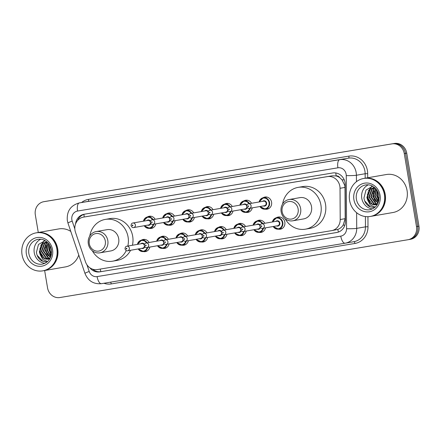 <?xml version="1.0" encoding="UTF-8"?>
<svg xmlns="http://www.w3.org/2000/svg" width="441" height="441" viewBox="0 0 441 441"><rect width="100%" height="100%" fill="white"/><g stroke="black" fill="none" stroke-linecap="round" stroke-linejoin="round"><path stroke-width="0.66" d="M276.325 217.766A6.168 5.645 80.1 0 1 278.21 217.038A6.168 5.645 80.1 0 1 284.836 222.192A6.168 5.645 80.1 0 1 280.327 229.199A6.168 5.645 80.1 0 1 278.304 229.149M265.51 227.859A6.168 5.645 80.1 0 1 261.044 232.401A6.168 5.645 80.1 0 1 259.021 232.352M246.227 231.062A6.168 5.645 80.1 0 1 241.762 235.599A6.168 5.645 80.1 0 1 239.739 235.555M226.944 234.265A6.168 5.645 80.1 0 1 222.479 238.802A6.168 5.645 80.1 0 1 220.456 238.757M207.661 237.467A6.168 5.645 80.1 0 1 203.196 242.004A6.168 5.645 80.1 0 1 201.173 241.96M188.379 240.67A6.168 5.645 80.1 0 1 183.914 245.207A6.168 5.645 80.1 0 1 181.89 245.163M169.096 243.873A6.168 5.645 80.1 0 1 164.631 248.41A6.168 5.645 80.1 0 1 162.608 248.36M149.813 247.076A6.168 5.645 80.1 0 1 145.348 251.613A6.168 5.645 80.1 0 1 143.325 251.563M155.838 223.868A6.168 5.645 80.1 0 1 151.373 228.41A6.168 5.645 80.1 0 1 149.35 228.361M175.121 220.665A6.168 5.645 80.1 0 1 170.656 225.208A6.168 5.645 80.1 0 1 168.633 225.158M232.969 211.063A6.168 5.645 80.1 0 1 228.504 215.599A6.168 5.645 80.1 0 1 226.481 215.55M263.068 197.766A6.168 5.645 80.1 0 1 264.958 197.039A6.168 5.645 80.1 0 1 271.584 202.193A6.168 5.645 80.1 0 1 267.07 209.194A6.168 5.645 80.1 0 1 265.052 209.15M252.252 207.86A6.168 5.645 80.1 0 1 247.787 212.397A6.168 5.645 80.1 0 1 245.769 212.347M213.687 214.26A6.168 5.645 80.1 0 1 209.221 218.802A6.168 5.645 80.1 0 1 207.198 218.753M194.404 217.463A6.168 5.645 80.1 0 1 189.939 222.005A6.168 5.645 80.1 0 1 187.916 221.955M331.577 230.654A11.571 10.584 -99.9 0 0 340.209 219.53L340.028 188.29A11.571 10.584 -99.9 0 0 339.857 186.278A11.571 10.584 -99.9 0 0 327.503 176.604L83.52 217.121A11.571 10.584 -99.9 0 0 83.443 217.132A11.571 10.584 -99.9 0 0 75.477 232.22L85.477 261.833A11.571 10.584 -99.9 0 0 97.34 269.556L331.505 230.665A11.571 10.584 -99.9 0 0 331.577 230.654L337.806 229.425C339.956 228.62 341.731 227.192 343.131 225.147L345.193 218.664L345.011 187.419L344.807 185.418L342.034 179.84L339.757 177.701A3.859 3.528 -99.9 0 0 336.163 175.909A11.571 4.669 -99.4 0 1 335.827 172.971M336.163 175.909L335.976 175.942A11.571 10.584 80.1 0 1 339.757 177.701M335.976 175.942L332.112 175.805L83.443 217.132M257.042 220.969A6.168 5.645 80.1 0 1 258.928 220.241A6.168 5.645 80.1 0 1 264.826 223.284M237.76 224.171A6.168 5.645 80.1 0 1 239.645 223.444A6.168 5.645 80.1 0 1 245.543 226.487M218.477 227.374A6.168 5.645 80.1 0 1 220.362 226.646A6.168 5.645 80.1 0 1 226.261 229.684M199.194 230.577A6.168 5.645 80.1 0 1 201.079 229.849A6.168 5.645 80.1 0 1 206.978 232.887M179.911 233.78A6.168 5.645 80.1 0 1 181.797 233.052A6.168 5.645 80.1 0 1 187.695 236.089M160.629 236.982A6.168 5.645 80.1 0 1 162.514 236.255A6.168 5.645 80.1 0 1 168.407 239.292M141.346 240.18A6.168 5.645 80.1 0 1 143.231 239.457A6.168 5.645 80.1 0 1 149.124 242.495M243.785 200.969A6.168 5.645 80.1 0 1 245.676 200.242A6.168 5.645 80.1 0 1 251.568 203.279M224.502 204.166A6.168 5.645 80.1 0 1 226.393 203.444A6.168 5.645 80.1 0 1 232.286 206.482M205.219 207.369A6.168 5.645 80.1 0 1 207.105 206.642A6.168 5.645 80.1 0 1 213.003 209.684M185.937 210.572A6.168 5.645 80.1 0 1 187.822 209.844A6.168 5.645 80.1 0 1 193.72 212.887M166.654 213.775A6.168 5.645 80.1 0 1 168.539 213.047A6.168 5.645 80.1 0 1 174.438 216.09M147.371 216.978A6.168 5.645 80.1 0 1 149.256 216.25A6.168 5.645 80.1 0 1 155.155 219.293M89.832 267.764A11.571 10.584 -99.9 0 0 99.749 271.865L336.731 232.506A11.571 10.584 -99.9 0 0 336.803 232.495A11.571 10.584 -99.9 0 0 345.435 221.371L345.22 184.663A11.571 10.584 -99.9 0 0 345.049 182.657A11.571 10.584 -99.9 0 0 332.696 172.977L84.181 214.249A11.571 10.584 -99.9 0 0 84.104 214.26A11.571 10.584 -99.9 0 0 75.543 224.006M38.279 232.49L35.324 214.839A11.571 10.584 80.1 0 1 43.786 201.702A11.571 10.584 80.1 0 1 43.857 201.691L391.928 143.887A11.571 10.584 80.1 0 1 404.276 153.567L416.497 226.591A11.571 10.584 80.1 0 1 408.035 239.722A11.571 10.584 80.1 0 1 407.964 239.733L59.893 297.537A11.571 10.584 80.1 0 1 47.545 287.863L44.646 270.526M46.162 201.289A11.571 10.584 80.1 0 1 46.239 201.278A11.571 10.584 80.1 0 1 46.311 201.267L394.381 143.463A11.571 10.584 80.1 0 1 406.729 153.137L418.95 226.161L417.721 226.376A11.571 10.584 80.1 0 1 409.265 239.507A11.571 10.584 80.1 0 1 409.193 239.524A11.571 10.584 80.1 0 0 409.265 239.507A11.571 10.584 80.1 0 0 417.721 226.376L405.505 153.352L417.721 226.376L416.497 226.591M394.381 143.463L393.152 143.678A11.571 10.584 80.1 0 1 405.505 153.352A11.571 10.584 80.1 0 0 393.152 143.678L45.081 201.476L391.928 143.887M44.938 201.504A11.571 10.584 80.1 0 1 45.01 201.493A11.571 10.584 80.1 0 1 45.081 201.476A11.571 10.584 80.1 0 0 45.01 201.493L43.786 201.702M77.594 220.489A11.571 10.584 80.1 0 1 84.986 214.117M337.15 232.429L100.978 271.65A11.571 10.584 80.1 0 1 92.588 269.164M418.95 226.161A11.571 10.584 80.1 0 1 410.488 239.298A11.571 10.584 80.1 0 1 410.417 239.309M364.448 178.335A19.283 17.64 80.1 0 1 364.525 178.318A19.283 17.64 80.1 0 1 385.23 194.426A19.283 17.64 80.1 0 1 371.135 216.316A19.283 17.64 80.1 0 1 371.057 216.327M364.525 178.318L386.371 174.52A19.283 17.64 80.1 0 1 407.082 190.628A19.283 17.64 80.1 0 1 392.981 212.512L371.135 216.316M363.682 178.467L364.371 178.346A19.283 17.64 80.1 0 1 385.081 194.453A19.283 17.64 80.1 0 1 370.98 216.338L370.291 216.459A19.283 17.64 80.1 0 1 349.581 200.352A19.283 17.64 80.1 0 1 363.682 178.467A19.283 17.64 80.1 0 1 384.387 194.575A19.283 17.64 80.1 0 1 370.291 216.459M372.507 208.896A12.574 11.505 80.1 0 1 361.769 198.279A12.574 11.505 80.1 0 1 368.323 184.84M374.503 187.502L372.331 188.842L369.315 196.995L374.172 203.847L377.176 204.464M374.42 187.436L371.84 188.924L368.83 197.083L373.687 203.929L376.934 204.536M374.999 187.949L374.277 188.5L371.261 196.658L376.118 203.505L377.601 203.985M374.85 187.811L373.792 188.588L370.776 196.741L375.633 203.593L377.518 204.139M375.693 188.66L373.213 196.317L378.009 203.141M375.506 188.456L372.722 196.405L377.898 203.384M376.537 189.707L375.159 195.98L378.477 201.917M376.311 189.404L374.674 196.063L378.361 202.265M377.54 191.317L377.105 195.644L378.935 200.087M377.27 190.832L376.62 195.727L378.825 200.627M378.499 193.621L379.128 197.585M373.985 187.403L370.385 189.178L367.37 197.336L372.226 204.183L376.195 204.712M374.332 187.359L369.894 189.266L366.884 197.419L367.673 200.148L370.385 205.059L375.153 207.132M372.689 186.229L366.013 190.06L363.963 197.91C364.481 201.719 366.267 204.591 369.321 206.515L374.558 207.634M377.369 204.392A8.715 7.977 80.1 0 1 376.145 204.718A8.715 7.977 80.1 0 1 367.673 200.148M377.237 192.403L377.27 195.595L378.439 199.376M373.34 193.081L373.373 196.273L374.547 200.054M371.741 186.361L368.196 191.251M367.502 194.095L367.535 197.287L368.704 201.068M377.617 191.471L377.513 195.55L378.968 199.872M373.929 191.273L373.615 196.228L375.649 201.465M371.983 186.317L368.753 190.457M368.086 192.287L367.777 197.248L369.806 202.485M364.685 200.892L370.313 206.84L374.574 207.623M282.124 211.63A8.87 8.114 80.1 0 1 288.668 201.554A8.87 8.114 80.1 0 1 298.133 208.973A8.87 8.114 80.1 0 1 291.595 219.05A8.87 8.114 80.1 0 1 282.124 211.63M281.149 211.785A10.799 9.878 80.1 0 1 289.048 199.53A10.799 9.878 80.1 0 1 300.641 208.549A10.799 9.878 80.1 0 1 292.747 220.809A10.799 9.878 80.1 0 1 281.149 211.785M292.747 220.809L303.628 218.912A10.799 9.878 -99.9 0 0 311.528 206.658A10.799 9.878 -99.9 0 0 299.93 197.64L289.048 199.53M282.615 203.99A21.212 19.404 80.1 0 1 298.149 187.381A21.212 19.404 80.1 0 1 320.927 205.098A21.212 19.404 80.1 0 1 305.415 229.171A21.212 19.404 80.1 0 1 285.184 218.78M298.149 187.381L302.747 186.582A21.212 19.404 80.1 0 1 325.524 204.299A21.212 19.404 80.1 0 1 310.012 228.372L305.415 229.171M89.291 243.653A8.87 8.114 80.1 0 1 95.835 233.576A8.87 8.114 80.1 0 1 105.305 240.995A8.87 8.114 80.1 0 1 98.762 251.072A8.87 8.114 80.1 0 1 89.291 243.653M88.321 243.807A10.799 9.878 80.1 0 1 96.215 231.553A10.799 9.878 80.1 0 1 107.813 240.571A10.799 9.878 80.1 0 1 99.914 252.831A10.799 9.878 80.1 0 1 88.321 243.807M99.914 252.831L110.801 250.935A10.799 9.878 -99.9 0 0 118.695 238.68A10.799 9.878 -99.9 0 0 107.102 229.662L96.215 231.553M89.782 236.012A21.212 19.404 80.1 0 1 105.316 219.403A21.212 19.404 80.1 0 1 128.094 237.12A21.212 19.404 80.1 0 1 127.829 246.05M105.316 219.403L109.914 218.604A21.212 19.404 80.1 0 1 132.697 236.321A21.212 19.404 80.1 0 1 132.432 245.246M126.247 250.554A21.212 19.404 80.1 0 1 112.587 261.193A21.212 19.404 80.1 0 1 92.356 250.802M130.591 250.262A21.212 19.404 80.1 0 1 117.185 260.394L112.587 261.193M36.917 232.727A19.283 17.64 80.1 0 1 36.994 232.71A19.283 17.64 80.1 0 1 57.699 248.818A19.283 17.64 80.1 0 1 43.598 270.708A19.283 17.64 80.1 0 1 43.521 270.719M36.994 232.71L58.84 228.912A19.283 17.64 80.1 0 1 70.781 231.415M36.151 232.859L36.84 232.738A19.283 17.64 80.1 0 1 57.545 248.845A19.283 17.64 80.1 0 1 43.45 270.73L42.755 270.851A19.283 17.64 80.1 0 1 22.05 254.744A19.283 17.64 80.1 0 1 36.151 232.859A19.283 17.64 80.1 0 1 56.856 248.967A19.283 17.64 80.1 0 1 42.755 270.851M44.976 263.288A12.574 11.505 80.1 0 1 34.238 252.671A12.574 11.505 80.1 0 1 40.793 239.231M46.967 241.894L44.795 243.234L41.785 251.387L46.641 258.239L49.646 258.856M46.884 241.828L44.309 243.316L41.3 251.475L46.151 258.321L49.403 258.928M47.463 242.341L46.746 242.892L43.731 251.05L48.587 257.897L50.07 258.376M47.319 242.203L46.255 242.98L43.246 251.133L48.102 257.985L49.982 258.531M48.157 243.052L45.677 250.709L50.478 257.533M47.97 242.848L45.191 250.797L50.368 257.776M49.006 244.099L47.628 250.372L50.947 256.309M48.78 243.796L47.137 250.455L50.831 256.656M50.009 245.709L49.574 250.036L51.399 254.479M49.739 245.224L49.089 250.119L51.294 255.019M50.963 248.013L51.597 251.976M46.454 241.795L42.849 243.57L39.839 251.728L44.695 258.575L48.664 259.104M46.796 241.751L42.364 243.658L39.348 251.811L40.142 254.54L42.854 259.451L47.622 261.524M45.153 240.621L38.483 244.452L36.432 252.302C36.945 256.111 38.731 258.983 41.79 260.907L47.027 262.026M49.839 258.784A8.715 7.977 80.1 0 1 48.615 259.11A8.715 7.977 80.1 0 1 40.142 254.54M78.763 255.041A19.283 17.64 80.1 0 1 65.45 266.904L43.598 270.708M49.701 246.795L49.734 249.986L50.908 253.768M45.809 247.473L45.842 250.664L47.011 254.446M44.205 240.753L40.666 245.643M39.966 248.487L39.999 251.679L41.173 255.46M50.087 245.863L49.982 249.942L51.437 254.264M46.399 245.665L46.084 250.62L48.119 255.857M44.453 240.709L41.222 244.849M40.555 246.679L40.241 251.64L42.275 256.877M37.149 255.284L42.783 261.232L47.038 262.015M345.011 187.419L340.028 188.29M338.44 232.06A11.571 4.669 -99.4 0 1 337.806 229.425M343.131 225.147A11.571 0.843 -0.3 0 0 344.868 225.153M100.873 271.667A11.571 4.669 -99.4 0 1 100.234 269.071M342.034 179.84A11.571 0.843 -0.3 0 0 344.239 179.851M84.198 217.005A11.571 4.669 -99.4 0 1 83.955 214.392M332.112 175.805L327.503 176.604M345.193 218.664L340.209 219.53M88.128 216.322L83.52 217.121M86.96 264.826L89.203 271.452A7.712 7.056 -99.9 0 0 97.108 276.601L340.772 236.139A7.712 7.056 -99.9 0 0 346.576 228.714L346.262 175.601A7.712 7.056 -99.9 0 0 346.152 174.261A7.712 7.056 -99.9 0 0 337.916 167.812L77.561 211.046A7.712 7.056 -99.9 0 0 71.872 219.811A7.712 7.056 -99.9 0 0 72.197 221.112L74.832 228.918M72.197 221.112A7.712 0.518 -18.7 0 0 67.958 223.047L67.33 220.55C66.591 211.283 70.566 205.412 79.259 202.926A15.424 14.112 80.1 0 1 79.352 202.91L339.708 159.67A15.424 14.112 80.1 0 1 356.179 172.574A15.424 14.112 80.1 0 1 356.405 175.248L365.148 173.732A15.424 14.112 -99.9 0 0 364.916 171.053A15.424 14.112 -99.9 0 0 348.445 158.154L88.09 201.388A15.424 14.112 -99.9 0 0 87.996 201.405A15.424 14.112 -99.9 0 0 87.897 201.421M81.596 202.518A17.353 15.876 80.1 0 1 88.542 199.354L348.897 156.12A1.929 0.777 -99.4 0 1 348.445 158.154L339.708 159.67A7.712 3.115 80.6 0 0 337.916 167.812M348.897 156.12A17.353 15.876 80.1 0 1 367.425 170.634A17.353 15.876 80.1 0 1 367.684 173.644L367.706 177.767M367.932 216.691L367.992 226.757A17.353 15.876 80.1 0 1 354.933 243.46L111.27 283.921A17.353 15.876 80.1 0 1 103.922 283.265M404.276 153.567L406.729 153.137M43.857 201.691L46.311 201.267M356.626 212.711L356.719 228.361L365.457 226.845L365.396 216.559M346.576 228.714A7.712 0.562 -0.3 0 0 356.719 228.361A15.424 14.112 80.1 0 1 345.209 243.195A15.424 14.112 80.1 0 1 345.11 243.212A7.712 3.115 80.6 0 0 345.11 243.212L353.947 241.674A15.424 14.112 -99.9 0 0 365.457 226.845L367.992 226.757M346.262 175.601A7.712 0.562 -0.3 0 0 356.405 175.248L356.444 181.675M365.176 178.208L365.148 173.732L367.684 173.644M77.561 211.046A7.712 3.115 80.6 0 1 79.352 202.91L88.09 201.388A1.929 0.777 -99.4 0 0 88.542 199.354M345.088 243.212L101.447 283.673A7.712 3.115 80.6 0 1 101.441 283.679L345.099 243.212A7.712 3.115 80.6 0 1 340.772 236.139M110.404 282.19A1.929 0.777 -99.4 0 1 111.27 283.921M353.864 241.69A1.929 0.777 -99.4 0 1 354.933 243.46M67.958 223.047L84.959 273.387A7.712 0.518 -18.7 0 1 89.203 271.452M97.108 276.601A7.712 3.115 80.6 0 0 101.441 283.679C93.542 284.335 88.051 280.906 84.959 273.387M100.978 271.65L99.749 271.865M378.725 201.057A15.424 14.112 80.1 0 1 377.926 199.42M356.405 199.216A12.574 11.505 80.1 0 1 365.6 184.944C367.965 184.542 370.264 184.939 372.507 186.13L375.07 188.015C377.116 190.021 378.411 192.508 378.94 195.473C379.392 203.29 376.382 208.036 369.905 209.718A12.574 11.505 80.1 0 1 356.405 199.216M353.897 199.635A14.503 13.269 80.1 0 1 364.591 183.158A14.503 13.269 80.1 0 1 380.076 195.291A14.503 13.269 80.1 0 1 369.382 211.768A14.503 13.269 80.1 0 1 353.897 199.635M51.195 255.449A15.424 14.112 80.1 0 1 50.395 253.812M28.869 253.608A12.574 11.505 80.1 0 1 38.064 239.336C40.429 238.934 42.733 239.331 44.976 240.521L47.534 242.407C49.585 244.413 50.875 246.899 51.41 249.865C51.862 257.682 48.852 262.428 42.375 264.109A12.574 11.505 80.1 0 1 28.869 253.608M26.366 254.027A14.503 13.269 80.1 0 1 37.061 237.55A14.503 13.269 80.1 0 1 52.545 249.683A14.503 13.269 80.1 0 1 41.845 266.16A14.503 13.269 80.1 0 1 26.366 254.027M259.154 201.961A5.783 5.292 80.1 0 1 263.338 197.711A5.783 5.292 80.1 0 1 269.55 202.54A5.783 5.292 80.1 0 1 265.317 209.106A5.783 5.292 80.1 0 1 259.942 206.52M260.173 206.482A5.397 4.939 -99.9 0 0 266.127 208.444A5.397 4.939 -99.9 0 0 269.049 202.628A5.397 4.939 -99.9 0 0 264.357 198.064A5.397 4.939 -99.9 0 0 259.38 201.923M262.522 201.377A2.701 2.47 80.1 0 1 266.612 203.031A2.701 2.47 80.1 0 1 263.316 205.936M249.391 208.356L264.418 205.743A2.315 2.117 -99.9 0 0 266.11 203.114A2.315 2.117 -99.9 0 0 263.624 201.184L248.597 203.797A2.315 2.117 80.1 0 1 251.083 205.726A2.315 2.117 80.1 0 1 249.391 208.356C248.327 208.665 247.445 208.025 246.745 206.454C246.877 204.756 247.495 203.874 248.597 203.797M247.881 206.267A0.386 0.353 -99.9 0 0 248.294 206.592A0.386 0.353 -99.9 0 0 248.167 205.831A0.386 0.353 -99.9 0 0 247.881 206.267M250.185 208.218A5.783 5.292 80.1 0 1 246.034 212.308A5.783 5.292 80.1 0 1 240.659 209.723M240.891 209.684A5.397 4.939 -99.9 0 0 245.742 211.972A5.397 4.939 -99.9 0 0 249.645 208.312M243.239 204.574A2.701 2.47 80.1 0 1 246.905 205.137M246.717 205.903A2.315 2.117 -99.9 0 0 244.342 204.387L229.314 207A2.315 2.117 80.1 0 1 231.801 208.929A2.315 2.117 80.1 0 1 230.108 211.559C229.044 211.862 228.162 211.228 227.462 209.651C227.595 207.959 228.212 207.077 229.314 207M228.598 209.469A0.386 0.353 -99.9 0 0 229.292 209.354A0.386 0.353 -99.9 0 0 228.885 209.028A0.386 0.353 -99.9 0 0 228.598 209.469M230.108 211.559L245.135 208.946A2.315 2.117 -99.9 0 0 246.855 206.873M239.871 205.164A5.783 5.292 80.1 0 1 244.055 200.914A5.783 5.292 80.1 0 1 249.507 203.637M247.247 207.551A2.701 2.47 80.1 0 1 244.033 209.133M248.978 203.731A5.397 4.939 -99.9 0 0 244.038 201.305A5.397 4.939 -99.9 0 0 240.097 205.126M230.902 211.421A5.783 5.292 80.1 0 1 226.751 215.511A5.783 5.292 80.1 0 1 221.376 212.926M221.608 212.887A5.397 4.939 -99.9 0 0 226.459 215.169A5.397 4.939 -99.9 0 0 230.362 211.515M223.956 207.777A2.701 2.47 80.1 0 1 227.622 208.339M227.435 209.106A2.315 2.117 -99.9 0 0 225.059 207.59L210.032 210.203A2.315 2.117 80.1 0 1 212.518 212.132A2.315 2.117 80.1 0 1 210.826 214.761C209.756 215.065 208.874 214.431 208.18 212.854C208.312 211.162 208.929 210.28 210.032 210.203M209.315 212.672A0.386 0.353 -99.9 0 0 210.01 212.556A0.386 0.353 -99.9 0 0 209.596 212.231A0.386 0.353 -99.9 0 0 209.315 212.672M210.826 214.761L225.853 212.149A2.315 2.117 -99.9 0 0 227.573 210.076M220.588 208.367A5.783 5.292 80.1 0 1 224.772 204.117A5.783 5.292 80.1 0 1 230.224 206.84M227.964 210.754A2.701 2.47 80.1 0 1 224.75 212.336M229.695 206.934A5.397 4.939 -99.9 0 0 224.756 204.508A5.397 4.939 -99.9 0 0 220.814 208.328M211.619 214.624A5.783 5.292 80.1 0 1 207.468 218.714A5.783 5.292 80.1 0 1 202.094 216.129M202.325 216.084A5.397 4.939 -99.9 0 0 207.176 218.372A5.397 4.939 -99.9 0 0 211.079 214.717M204.674 210.98A2.701 2.47 80.1 0 1 208.339 211.542M208.152 212.308A2.315 2.117 -99.9 0 0 205.776 210.792L190.749 213.405A2.315 2.117 80.1 0 1 193.235 215.335A2.315 2.117 80.1 0 1 191.543 217.964C190.473 218.267 189.591 217.634 188.897 216.057C189.029 214.365 189.647 213.483 190.749 213.405M190.032 215.875A0.386 0.353 -99.9 0 0 190.727 215.759A0.386 0.353 -99.9 0 0 190.314 215.434A0.386 0.353 -99.9 0 0 190.032 215.875M191.543 217.964L206.57 215.351A2.315 2.117 -99.9 0 0 208.29 213.279M201.3 211.57A5.783 5.292 80.1 0 1 205.489 207.32A5.783 5.292 80.1 0 1 210.941 210.043M208.681 213.957A2.701 2.47 80.1 0 1 205.467 215.539M210.412 210.137A5.397 4.939 -99.9 0 0 205.473 207.711A5.397 4.939 -99.9 0 0 201.531 211.526M192.337 217.826A5.783 5.292 80.1 0 1 188.186 221.917A5.783 5.292 80.1 0 1 182.811 219.331M183.043 219.287A5.397 4.939 -99.9 0 0 187.894 221.575A5.397 4.939 -99.9 0 0 191.796 217.92M185.391 214.183A2.701 2.47 80.1 0 1 189.057 214.745M188.869 215.506A2.315 2.117 -99.9 0 0 186.493 213.99L171.466 216.603A2.315 2.117 80.1 0 1 173.952 218.538A2.315 2.117 80.1 0 1 172.26 221.167C171.191 221.47 170.309 220.836 169.614 219.26C169.746 217.567 170.364 216.685 171.466 216.603M170.75 219.078A0.386 0.353 -99.9 0 0 171.444 218.962A0.386 0.353 -99.9 0 0 171.031 218.637A0.386 0.353 -99.9 0 0 170.75 219.078M172.26 221.167L187.287 218.549A2.315 2.117 -99.9 0 0 189.007 216.481M182.017 214.773A5.783 5.292 80.1 0 1 186.201 210.517A5.783 5.292 80.1 0 1 191.659 213.246M189.398 217.159A2.701 2.47 80.1 0 1 186.185 218.742M191.129 213.339A5.397 4.939 -99.9 0 0 186.19 210.914A5.397 4.939 -99.9 0 0 182.249 214.728M173.054 221.029A5.783 5.292 80.1 0 1 168.903 225.119A5.783 5.292 80.1 0 1 163.528 222.529M163.76 222.49A5.397 4.939 -99.9 0 0 168.611 224.778A5.397 4.939 -99.9 0 0 172.514 221.123M166.108 217.385A2.701 2.47 80.1 0 1 169.774 217.948M169.587 218.708A2.315 2.117 -99.9 0 0 167.211 217.192L152.184 219.805A2.315 2.117 80.1 0 1 154.67 221.74A2.315 2.117 80.1 0 1 152.977 224.364C151.908 224.673 151.026 224.039 150.331 222.462C150.464 220.77 151.081 219.883 152.184 219.805M151.467 222.281A0.386 0.353 -99.9 0 0 152.162 222.165A0.386 0.353 -99.9 0 0 151.748 221.84A0.386 0.353 -99.9 0 0 151.467 222.281M152.977 224.364L168.004 221.751A2.315 2.117 -99.9 0 0 169.724 219.679M162.735 217.97A5.783 5.292 80.1 0 1 166.919 213.72A5.783 5.292 80.1 0 1 172.376 216.448M170.11 220.362A2.701 2.47 80.1 0 1 166.902 221.944M171.847 216.542A5.397 4.939 -99.9 0 0 166.907 214.117A5.397 4.939 -99.9 0 0 162.966 217.931M153.771 224.226A5.783 5.292 80.1 0 1 149.62 228.322A5.783 5.292 80.1 0 1 144.246 225.731M144.477 225.693A5.397 4.939 -99.9 0 0 149.328 227.98A5.397 4.939 -99.9 0 0 153.231 224.32M146.825 220.588A2.701 2.47 80.1 0 1 150.491 221.15M150.304 221.911A2.315 2.117 -99.9 0 0 147.928 220.395L132.901 223.008A2.315 2.117 80.1 0 1 135.387 224.943A2.315 2.117 80.1 0 1 133.695 227.567C132.625 227.876 131.743 227.242 131.049 225.665C131.181 223.973 131.798 223.085 132.901 223.008M132.184 225.478A0.386 0.353 -99.9 0 0 132.592 225.803A0.386 0.353 -99.9 0 0 132.879 225.368A0.386 0.353 -99.9 0 0 132.465 225.042A0.386 0.353 -99.9 0 0 132.184 225.478M133.695 227.567L148.716 224.954A2.315 2.117 -99.9 0 0 150.442 222.881M143.452 221.173A5.783 5.292 80.1 0 1 147.636 216.922A5.783 5.292 80.1 0 1 153.093 219.651M150.828 223.565A2.701 2.47 80.1 0 1 147.619 225.147M152.564 219.739A5.397 4.939 -99.9 0 0 147.625 217.319A5.397 4.939 -99.9 0 0 143.683 221.134M272.406 221.961A5.783 5.292 80.1 0 1 276.59 217.711A5.783 5.292 80.1 0 1 282.802 222.545A5.783 5.292 80.1 0 1 278.574 229.111A5.783 5.292 80.1 0 1 273.2 226.52M273.431 226.481A5.397 4.939 -99.9 0 0 279.385 228.449A5.397 4.939 -99.9 0 0 282.301 222.628A5.397 4.939 -99.9 0 0 277.615 218.063A5.397 4.939 -99.9 0 0 272.637 221.922M275.779 221.376A2.701 2.47 80.1 0 1 279.864 223.036A2.701 2.47 80.1 0 1 276.573 225.935M277.676 225.742A2.315 2.117 -99.9 0 0 279.368 223.118A2.315 2.117 -99.9 0 0 276.882 221.184L261.855 223.796A2.315 2.117 80.1 0 1 264.341 225.731A2.315 2.117 80.1 0 1 262.649 228.355L277.676 225.742M261.833 226.156A0.386 0.353 -99.9 0 0 261.419 225.831A0.386 0.353 -99.9 0 0 261.138 226.272A0.386 0.353 -99.9 0 0 261.833 226.156M253.123 225.164A5.783 5.292 80.1 0 1 257.307 220.913A5.783 5.292 80.1 0 1 262.764 223.642M262.235 223.73A5.397 4.939 -99.9 0 0 257.296 221.31A5.397 4.939 -99.9 0 0 253.355 225.125M260.504 227.556A2.701 2.47 80.1 0 1 257.29 229.138M243.366 231.558C242.28 231.856 241.398 231.222 240.72 229.656C240.852 227.964 241.47 227.076 242.572 226.999A2.315 2.117 80.1 0 1 245.058 228.934A2.315 2.117 80.1 0 1 243.366 231.558L258.393 228.945A2.315 2.117 -99.9 0 0 260.113 226.872M242.55 229.353A0.386 0.353 -99.9 0 0 241.855 229.469A0.386 0.353 -99.9 0 0 242.263 229.794A0.386 0.353 -99.9 0 0 242.55 229.353M259.975 225.902A2.315 2.117 -99.9 0 0 257.599 224.386L242.572 226.999M263.442 228.218A5.783 5.292 80.1 0 1 259.291 232.313A5.783 5.292 80.1 0 1 253.917 229.722M256.497 224.579A2.701 2.47 80.1 0 1 260.162 225.142M254.148 229.684A5.397 4.939 -99.9 0 0 258.999 231.972A5.397 4.939 -99.9 0 0 262.902 228.311M233.84 228.366A5.783 5.292 80.1 0 1 238.024 224.116A5.783 5.292 80.1 0 1 243.482 226.845M242.952 226.933A5.397 4.939 -99.9 0 0 238.013 224.513A5.397 4.939 -99.9 0 0 234.072 228.328M241.216 230.753A2.701 2.47 80.1 0 1 238.008 232.341M224.083 234.761C222.997 235.059 222.115 234.425 221.437 232.859C221.569 231.167 222.187 230.279 223.289 230.202A2.315 2.117 80.1 0 1 225.775 232.137A2.315 2.117 80.1 0 1 224.083 234.761L239.105 232.148A2.315 2.117 -99.9 0 0 240.83 230.075M223.267 232.556A0.386 0.353 -99.9 0 0 222.573 232.672A0.386 0.353 -99.9 0 0 222.981 232.997A0.386 0.353 -99.9 0 0 223.267 232.556M240.692 229.105A2.315 2.117 -99.9 0 0 238.316 227.589L223.289 230.202M244.16 231.42A5.783 5.292 80.1 0 1 240.009 235.516A5.783 5.292 80.1 0 1 234.634 232.925M237.214 227.782A2.701 2.47 80.1 0 1 240.88 228.344M234.866 232.887A5.397 4.939 -99.9 0 0 239.717 235.174A5.397 4.939 -99.9 0 0 243.619 231.514M214.558 231.569A5.783 5.292 80.1 0 1 218.742 227.319A5.783 5.292 80.1 0 1 224.199 230.042M223.67 230.136A5.397 4.939 -99.9 0 0 218.73 227.716A5.397 4.939 -99.9 0 0 214.789 231.531M221.933 233.956A2.701 2.47 80.1 0 1 218.725 235.544M204.8 237.964C203.714 238.261 202.832 237.627 202.154 236.062C202.287 234.369 202.904 233.482 204.007 233.405A2.315 2.117 80.1 0 1 206.493 235.34A2.315 2.117 80.1 0 1 204.8 237.964L219.822 235.351A2.315 2.117 -99.9 0 0 221.547 233.278M203.985 235.759A0.386 0.353 -99.9 0 0 203.29 235.874A0.386 0.353 -99.9 0 0 203.698 236.2A0.386 0.353 -99.9 0 0 203.985 235.759M221.41 232.308A2.315 2.117 -99.9 0 0 219.034 230.792L204.007 233.405M224.877 234.623A5.783 5.292 80.1 0 1 220.726 238.719A5.783 5.292 80.1 0 1 215.351 236.128M217.931 230.985A2.701 2.47 80.1 0 1 221.597 231.542M215.583 236.089A5.397 4.939 -99.9 0 0 220.434 238.377A5.397 4.939 -99.9 0 0 224.331 234.717M195.275 234.772A5.783 5.292 80.1 0 1 199.459 230.522A5.783 5.292 80.1 0 1 204.916 233.245M204.387 233.339A5.397 4.939 -99.9 0 0 199.448 230.919A5.397 4.939 -99.9 0 0 195.506 234.733M202.651 237.159A2.701 2.47 80.1 0 1 199.442 238.746M185.518 241.166C184.432 241.464 183.55 240.83 182.872 239.265C183.004 237.572 183.621 236.685 184.724 236.608A2.315 2.117 80.1 0 1 187.21 238.542A2.315 2.117 80.1 0 1 185.518 241.166L200.539 238.553A2.315 2.117 -99.9 0 0 202.265 236.481M184.702 238.961A0.386 0.353 -99.9 0 0 184.007 239.077A0.386 0.353 -99.9 0 0 184.415 239.402A0.386 0.353 -99.9 0 0 184.702 238.961M202.127 235.511A2.315 2.117 -99.9 0 0 199.751 233.995L184.724 236.608M205.594 237.826A5.783 5.292 80.1 0 1 201.443 241.922A5.783 5.292 80.1 0 1 196.069 239.331M198.648 234.188A2.701 2.47 80.1 0 1 202.314 234.744M196.3 239.292A5.397 4.939 -99.9 0 0 201.146 241.58A5.397 4.939 -99.9 0 0 205.048 237.92M175.992 237.975A5.783 5.292 80.1 0 1 180.176 233.724A5.783 5.292 80.1 0 1 185.633 236.448M185.104 236.541A5.397 4.939 -99.9 0 0 180.165 234.116A5.397 4.939 -99.9 0 0 176.224 237.936M183.368 240.362A2.701 2.47 80.1 0 1 180.16 241.949M166.235 244.369C165.149 244.667 164.267 244.033 163.589 242.467C163.721 240.769 164.339 239.887 165.441 239.81A2.315 2.117 80.1 0 1 167.927 241.74A2.315 2.117 80.1 0 1 166.235 244.369L181.257 241.756A2.315 2.117 -99.9 0 0 182.982 239.684M165.419 242.164A0.386 0.353 -99.9 0 0 164.725 242.28A0.386 0.353 -99.9 0 0 165.132 242.605A0.386 0.353 -99.9 0 0 165.419 242.164M182.844 238.713A2.315 2.117 -99.9 0 0 180.463 237.197L165.441 239.81M186.306 241.029A5.783 5.292 80.1 0 1 182.161 245.119A5.783 5.292 80.1 0 1 176.786 242.533M179.366 237.39A2.701 2.47 80.1 0 1 183.032 237.947M177.017 242.495A5.397 4.939 -99.9 0 0 181.863 244.783A5.397 4.939 -99.9 0 0 185.766 241.122M156.709 241.177A5.783 5.292 80.1 0 1 160.893 236.927A5.783 5.292 80.1 0 1 166.351 239.65M165.822 239.744A5.397 4.939 -99.9 0 0 160.882 237.319A5.397 4.939 -99.9 0 0 156.941 241.139M164.085 243.564A2.701 2.47 80.1 0 1 160.877 245.146M146.952 247.572C145.866 247.87 144.984 247.236 144.306 245.67C144.439 243.972 145.056 243.09 146.158 243.013A2.315 2.117 80.1 0 1 148.645 244.942A2.315 2.117 80.1 0 1 146.952 247.572L161.974 244.959A2.315 2.117 -99.9 0 0 163.699 242.886M146.136 245.367A0.386 0.353 -99.9 0 0 145.723 245.042A0.386 0.353 -99.9 0 0 145.85 245.802A0.386 0.353 -99.9 0 0 146.136 245.367M163.561 241.916A2.315 2.117 -99.9 0 0 161.18 240.4L146.158 243.013M167.023 244.231A5.783 5.292 80.1 0 1 162.878 248.322A5.783 5.292 80.1 0 1 157.503 245.736M160.083 240.588A2.701 2.47 80.1 0 1 163.749 241.15M157.729 245.698A5.397 4.939 -99.9 0 0 162.58 247.985A5.397 4.939 -99.9 0 0 166.483 244.325M137.427 244.38A5.783 5.292 80.1 0 1 141.611 240.13A5.783 5.292 80.1 0 1 147.068 242.853M146.539 242.947A5.397 4.939 -99.9 0 0 141.6 240.521A5.397 4.939 -99.9 0 0 137.658 244.342M144.802 246.767A2.701 2.47 80.1 0 1 141.594 248.349M127.669 250.775C126.584 251.072 125.702 250.433 125.024 248.867C125.156 247.175 125.773 246.293 126.876 246.216A2.315 2.117 80.1 0 1 129.362 248.145A2.315 2.117 80.1 0 1 127.669 250.775L142.691 248.162A2.315 2.117 -99.9 0 0 144.416 246.089M126.854 248.57A0.386 0.353 -99.9 0 0 126.44 248.244A0.386 0.353 -99.9 0 0 126.154 248.685A0.386 0.353 -99.9 0 0 126.567 249.005A0.386 0.353 -99.9 0 0 126.854 248.57M144.279 245.119A2.315 2.117 -99.9 0 0 141.897 243.603L126.876 246.216M147.741 247.434A5.783 5.292 80.1 0 1 143.595 251.524A5.783 5.292 80.1 0 1 138.22 248.939M140.8 243.79A2.701 2.47 80.1 0 1 144.466 244.353M138.446 248.9A5.397 4.939 -99.9 0 0 143.297 251.183A5.397 4.939 -99.9 0 0 147.2 247.528M408.035 239.722L410.488 239.298M79.259 202.926L87.996 201.405M46.239 201.278L45.01 201.493M373.742 187.442L374.227 187.353M46.211 241.833L46.696 241.745M268.938 208.477L265.317 209.106L259.914 206.526M259.121 201.967L263.338 197.711L266.959 197.083M249.656 211.68L246.034 212.308L240.632 209.729M239.838 205.17L244.055 200.914L247.677 200.28M230.373 214.883L226.751 215.511L221.349 212.931M220.555 208.373L224.772 204.117L228.394 203.483M211.09 218.086L207.468 218.714L202.066 216.134M201.272 211.575L205.489 207.32L209.111 206.686M191.807 221.288L188.186 221.917L182.783 219.337M181.99 214.773L186.201 210.517L189.828 209.888M172.525 224.491L168.903 225.119L163.501 222.534M162.707 217.975L166.919 213.72L170.54 213.091M153.242 227.694L149.62 228.322L144.218 225.737M143.424 221.178L147.636 216.922L151.257 216.294M280.217 217.082L276.59 217.711L272.378 221.966M261.855 223.796C260.752 223.874 260.135 224.761 260.003 226.454C260.681 228.019 261.563 228.653 262.649 228.355M273.172 226.525L278.574 229.111L282.196 228.482M260.929 220.285L257.307 220.913L253.095 225.169M253.889 229.728L259.291 232.313L262.913 231.685M241.646 223.488L238.024 224.116L233.813 228.372M234.606 232.931L240.009 235.516L243.63 234.888M222.363 226.691L218.742 227.319L214.53 231.575M215.324 236.133L220.726 238.719L224.348 238.085M203.081 229.893L199.459 230.522L195.247 234.777M196.041 239.336L201.443 241.922L205.065 241.288M183.798 233.096L180.176 233.724L175.965 237.98M176.758 242.539L182.161 245.119L185.782 244.49M164.515 236.299L160.893 236.927L156.682 241.183M157.476 245.742L162.878 248.322L166.5 247.693M145.232 239.496L141.611 240.13L137.399 244.386M138.193 248.945L143.595 251.524L147.217 250.896"/></g></svg>
